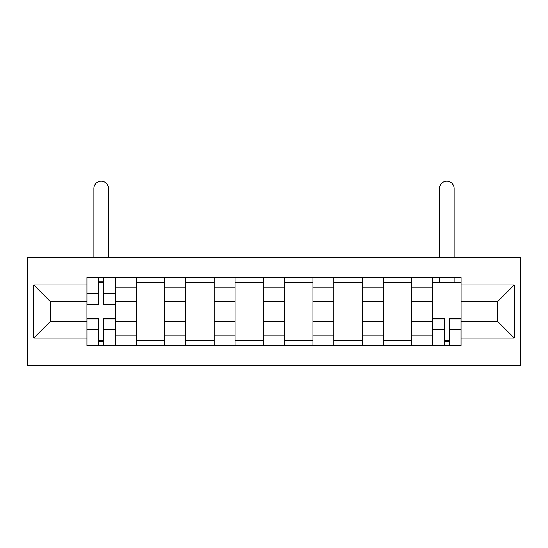 <?xml version="1.0" encoding="UTF-8"?>
<svg xmlns="http://www.w3.org/2000/svg" width="548" height="548" viewBox="0 0 548 548"><rect width="100%" height="100%" fill="white"/><g stroke="black" fill="none" stroke-linecap="round" stroke-linejoin="round"><path stroke-width="0.82" d="M27.4 365.79L520.6 365.79L520.6 257.211L27.4 257.211L27.4 365.79M136.294 345.528L136.294 287.125L115.402 287.125L115.402 345.528M115.402 287.125L115.402 277.466M136.294 287.125L136.294 277.466M164.784 277.466L164.784 345.528M185.683 345.528L185.683 277.466M214.172 277.466L214.172 345.528M235.065 345.528L235.065 277.466M263.554 277.466L263.554 345.528M284.446 345.528L284.446 277.466M312.935 277.466L312.935 345.528M333.828 345.528L333.828 277.466M362.317 277.466L362.317 345.528M383.216 345.528L383.216 277.466M411.706 277.466L411.706 345.528M432.598 345.528L432.598 277.466M432.598 321.313L411.706 321.313M383.216 321.313L362.317 321.313M333.828 321.313L312.935 321.313M284.446 321.313L263.554 321.313M235.065 321.313L214.172 321.313M185.683 321.313L164.784 321.313M136.294 321.313L115.402 321.313M432.598 301.688L411.706 301.688M383.216 301.688L362.317 301.688M333.828 301.688L312.935 301.688M284.446 301.688L263.554 301.688M235.065 301.688L214.172 301.688M185.683 301.688L164.784 301.688M136.294 301.688L115.402 301.688M50.512 321.313L86.913 321.313L86.913 301.688L50.512 301.688L50.512 321.313L33.729 338.089L33.729 284.905L86.913 284.905L86.913 301.688M461.087 301.688L461.087 321.313L497.488 321.313L497.488 301.688L461.087 301.688L461.087 277.466L86.913 277.466L86.913 284.905M461.087 284.905L514.271 284.905L514.271 338.089L461.087 338.089L461.087 321.313M86.913 321.313L86.913 345.528L461.087 345.528L461.087 338.089M86.913 338.089L33.729 338.089M103.846 340.781L98.469 340.781M98.469 282.22L103.846 282.22M164.784 340.781L136.294 340.781M136.294 282.22L164.784 282.22M214.172 340.781L185.683 340.781M185.683 282.22L214.172 282.22M263.554 340.781L235.065 340.781M235.065 282.22L263.554 282.22M312.935 340.781L284.446 340.781M284.446 282.22L312.935 282.22M362.317 340.781L333.828 340.781M333.828 282.22L362.317 282.22M411.706 340.781L383.216 340.781M383.216 282.22L411.706 282.22M449.531 340.781L444.154 340.781M432.598 282.22L461.087 282.22M33.729 284.905L50.512 301.688M497.488 321.313L514.271 338.089M497.488 301.688L514.271 284.905M108.442 257.211L108.442 188.519A7.282 7.282 0 0 0 101.161 181.237A7.282 7.282 0 0 0 93.879 188.519L93.879 257.211M103.846 304.695L103.846 277.788L115.244 277.788L115.244 304.695L103.846 304.695M98.469 281.898L103.846 281.898M98.469 277.788L87.07 277.788L87.07 304.695L98.469 304.695L98.469 277.788L103.846 277.788M98.469 318.306L98.469 345.213L87.07 345.213L87.07 318.306L98.469 318.306M103.846 341.096L98.469 341.096M103.846 345.213L115.244 345.213L115.244 318.306L103.846 318.306L103.846 345.213L98.469 345.213M454.121 257.211L454.121 188.519A7.282 7.282 0 0 0 446.839 181.237A7.282 7.282 0 0 0 439.558 188.519L439.558 257.211M444.154 318.306L444.154 345.213L432.756 345.213L432.756 318.306L444.154 318.306M449.531 341.096L444.154 341.096M449.531 345.213L460.93 345.213L460.93 318.306L449.531 318.306L449.531 345.213L444.154 345.213M454.121 277.466L454.121 282.22M439.558 277.466L439.558 282.22M383.216 287.125L362.317 287.125M333.828 287.125L312.935 287.125M284.446 287.125L263.554 287.125M235.065 287.125L214.172 287.125M185.683 287.125L164.784 287.125M432.598 287.125L411.706 287.125M383.216 335.876L362.317 335.876M333.828 335.876L312.935 335.876M284.446 335.876L263.554 335.876M235.065 335.876L214.172 335.876M185.683 335.876L164.784 335.876M136.294 335.876L115.402 335.876M432.598 335.876L411.706 335.876M103.846 304.024L115.244 304.024M103.846 293.338L115.244 293.338M87.07 304.024L98.469 304.024M87.07 293.338L98.469 293.338M98.469 318.977L87.07 318.977M98.469 329.663L87.07 329.663M115.244 318.977L103.846 318.977M115.244 329.663L103.846 329.663M444.154 318.977L432.756 318.977M444.154 329.663L432.756 329.663M460.93 318.977L449.531 318.977M460.93 329.663L449.531 329.663"/></g></svg>
